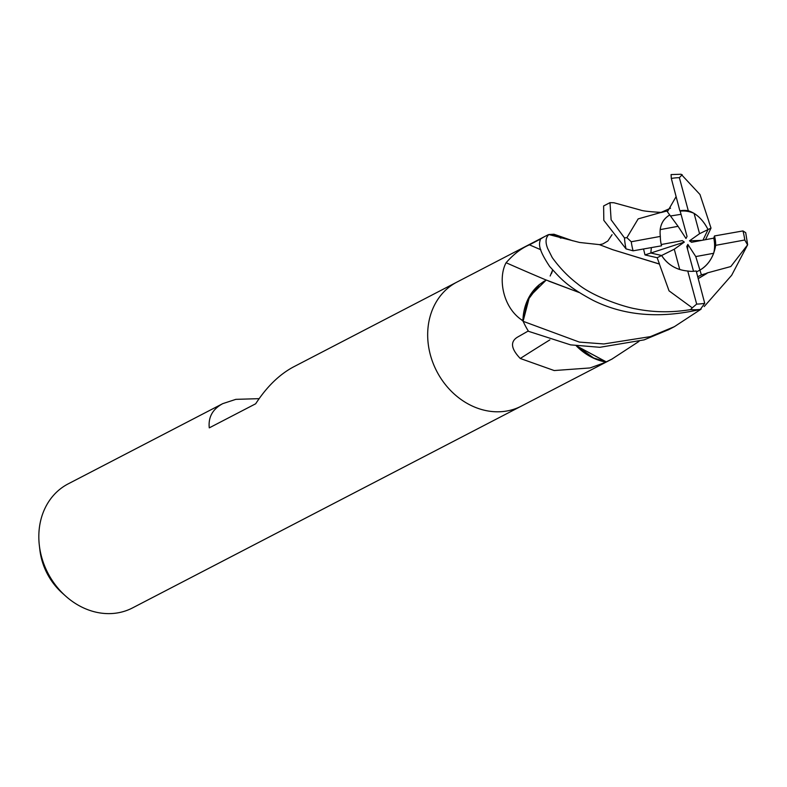 <?xml version="1.0" encoding="UTF-8"?>
<svg xmlns="http://www.w3.org/2000/svg" width="787" height="787" viewBox="0 0 787 787"><rect width="100%" height="100%" fill="white"/><g stroke="black" fill="none" stroke-linecap="round" stroke-linejoin="round"><path stroke-width="1.18" d="M556.163 236.336L549.07 234.585L556.153 236.336M579.104 292.498L546.227 280.024L529.533 296.581L523.148 321.086L527.585 300.319L539.548 284.461A55.592 46.994 62.6 0 0 522.942 320.329A9.444 7.988 -117.4 0 1 523.099 321.214A69.876 59.064 62.6 0 0 528.293 330.983L528.303 330.983M576.468 345.798L593.713 358.016L606.039 361.833L576.3 345.768L606.256 361.872A69.876 59.064 62.6 0 0 609.738 360.23A69.876 59.064 62.6 0 0 610.043 360.072M657.165 257.723L674.272 249.204L679.761 269.538C671.941 266.96 665.9 262.287 661.621 255.5L650.829 253.02L651.361 247.698L650.819 253.02L644.996 254.919L657.165 257.723L659.467 264.019L612.709 249.695M660.175 229.617C661.05 223.046 664.238 218.166 669.727 214.949L678.06 226.322L660.175 229.617M457.296 281.903A69.876 59.064 62.6 0 0 456.991 282.061L293.551 366.89C279.415 374.425 266.783 386.722 255.667 403.78L209.273 427.862C208.152 417.159 212.647 409.083 222.751 403.642L68.144 483.887A69.876 59.064 62.6 0 0 39.35 545.489A69.876 59.064 62.6 0 0 65.577 596.015A69.876 59.064 62.6 0 0 118.375 612.758A69.876 59.064 62.6 0 0 132.531 607.918L521.368 406.102A69.876 59.064 62.6 0 0 521.673 405.944M456.991 282.061A69.876 59.064 62.6 0 0 433.116 363.24A69.876 59.064 62.6 0 0 507.222 410.932A69.876 59.064 62.6 0 0 521.368 406.102A69.876 59.064 62.6 0 1 507.222 410.932A69.876 59.064 62.6 0 1 433.116 363.24A69.876 59.064 62.6 0 1 456.991 282.061L545.361 236.189A69.876 59.064 62.6 0 0 540.708 238.943L529.454 244.836C521.437 248.19 513.645 254.162 506.1 262.73C497.945 277.614 502.431 306.546 521.289 319.64L523.099 321.214M222.751 403.642L235.844 399.353L259.12 398.655M39.35 545.489L39.901 550.143A59.114 49.965 62.6 0 0 62.084 592.886L65.577 596.015M576.222 345.759A55.592 46.994 62.6 0 0 605.38 361.961A1176.25 535.76 -43.1 0 0 603.481 363.092L590.053 367.942L554.205 370.549L520.276 358.478C510.92 348.72 510.045 341.578 517.649 337.052L528.293 330.983M559.104 237.202A55.592 46.994 62.6 0 0 549.729 234.467A9.444 7.988 -117.4 0 1 548.933 234.516A69.876 59.064 62.6 0 0 548.844 234.556L579.557 242.465L599.36 244.619L612.679 249.686L659.388 264.068L669.048 290.856L692.275 307.855L690.494 309.625C671.773 312.685 653.623 312.449 636.024 308.917C624.386 307.028 592.641 296.64 577.284 283.605C567.968 276.463 559.626 267.787 552.238 257.585L547.703 248.564C545.184 242.327 545.568 237.654 548.854 234.556L548.008 234.821M545.666 236.041A69.876 59.064 62.6 0 0 545.361 236.189A69.876 59.064 62.6 0 0 540.423 239.13C539.361 243.636 536.98 247.315 549.719 266.577C560.137 277.732 565.253 285.455 593.054 300.339C624.101 315.764 659.87 318.784 700.361 309.399L704.719 303.3L696.19 270.954A31.441 26.581 62.6 0 1 696.141 270.964A31.441 26.581 62.6 0 1 687.749 271.023L696.672 304.077L692.275 307.845M548.933 234.516L553.979 234.231L572.818 240.812M549.867 339.886A1182.95 538.81 -43.1 0 0 520.276 358.478M605.38 361.961A9.444 7.988 -117.4 0 1 606.167 361.912L603.481 363.092M606.167 361.912A69.876 59.064 62.6 0 0 609.748 360.23L521.368 406.102M546.188 280.044A1182.95 285.337 35.2 0 1 506.1 262.73M552.612 270.059L550.172 275.991M546.227 280.024L539.548 284.461L544.161 281.195M522.942 320.329A1176.25 283.713 35.2 0 1 521.289 319.64M560.954 238.176L560.078 237.792M693.524 271.289L686.785 246.479L687.848 244.403L695.767 256.572L699.928 270.108L696.446 271.909L699.928 270.108C708.448 264.993 713.711 256.729 715.698 245.337A31.441 26.581 62.6 0 0 714.468 235.952L713.77 238.146L691.547 242.288L689.501 240.822L701.896 240.36M687.848 244.403L687.602 249.469M670.485 215.982L681.04 214.32L670.485 215.982M694.075 213.366C699.81 217.005 704.463 222.406 708.034 229.558L699.564 233.7L694.075 213.366A31.441 26.581 62.6 0 0 680.184 211.152L687.041 236.425L685.979 238.491L678.06 226.322M705.496 239.691L711.015 228.102L708.034 229.558L702.978 240.153L708.034 229.558C702.998 219.721 696.416 213.444 688.291 210.729A31.441 26.581 62.6 0 0 679.899 210.788A31.441 26.581 62.6 0 0 679.85 210.798L680.184 211.152M695.767 256.572L713.661 253.286A31.441 26.581 62.6 0 0 713.77 238.146M713.661 253.286C710.71 260.92 706.136 266.537 699.928 270.108L701.394 274.879L706.992 273.256L698.246 278.529M661.247 244.531L682.29 240.615L684.336 242.081L650.829 253.02M684.336 242.081L674.272 249.204M689.501 240.822L699.564 233.7M701.099 309.153L674.38 326.674L650.416 336.62L603.865 343.958L579.35 342.089L523.148 321.312A69.876 59.064 62.6 0 0 528.51 331.317L570.614 344.873L599.871 347.303L644.14 339.866L668.714 329.615M610.004 202.643L603.619 205.958L603.816 220.35L626.039 248.889L633.092 250.817L661.572 245.8A31.441 26.581 62.6 0 1 660.342 236.415L631.263 241.757L626.895 237.694L624.475 237.89L611.115 219.789L610.004 202.643L613.909 202.751L640.372 210.021C642.605 210.946 649.531 211.742 661.159 212.401L638.168 218.884L626.885 237.694M523.148 321.312L527.536 300.427L539.548 284.461M551.49 273.561L552.287 271.367M708.949 221.678L699.997 194.527L681.099 174.242L671.075 174.586L671.321 178.452L679.85 210.798M638.965 341.42L611.932 359.088L606.256 361.872M706.903 273.03L730.818 266.537L747.65 244.787L745.712 232.696L742.958 230.935L714.468 235.952M711.015 228.102L708.89 221.718M643.55 248.997L644.996 254.919M697.764 276.758L701.394 274.879M548.696 281.097L579.055 292.459M747.65 244.787L731.684 275.243L704.217 306.537M707.021 273.345L698.266 278.598M676.043 196.75L667.386 211.752M666.412 211.132L661.375 212.48M688.291 210.729L679.368 177.675L682.191 174.714M650.819 253.02L661.631 255.5C667.701 264.806 676.407 269.971 687.749 271.023M715.698 245.337L744.777 239.996L747.571 244.875M666.796 210.946L669.727 214.949C662.241 219.534 659.112 226.686 660.342 236.415M540.807 249.754A1177.45 284.009 35.2 0 1 529.454 244.836M624.475 237.89A69.876 59.064 62.6 0 0 626.039 248.889M690.494 309.625A69.876 59.064 62.6 0 0 700.361 309.399M696.672 304.077A65.213 55.129 62.6 0 0 704.719 303.3M744.777 239.996A65.213 55.129 62.6 0 0 742.958 230.935M679.368 177.675A65.213 55.129 62.6 0 0 671.321 178.452M631.263 241.757A65.213 55.129 62.6 0 0 633.092 250.817M599.635 244.639L602.891 243.921L607.83 241.019L612.05 234.703M670.544 208.191L660.864 212.49M545.361 236.198L548.047 234.801M667.996 329.999L674.38 326.674M609.738 360.23L612.424 358.842"/></g></svg>
